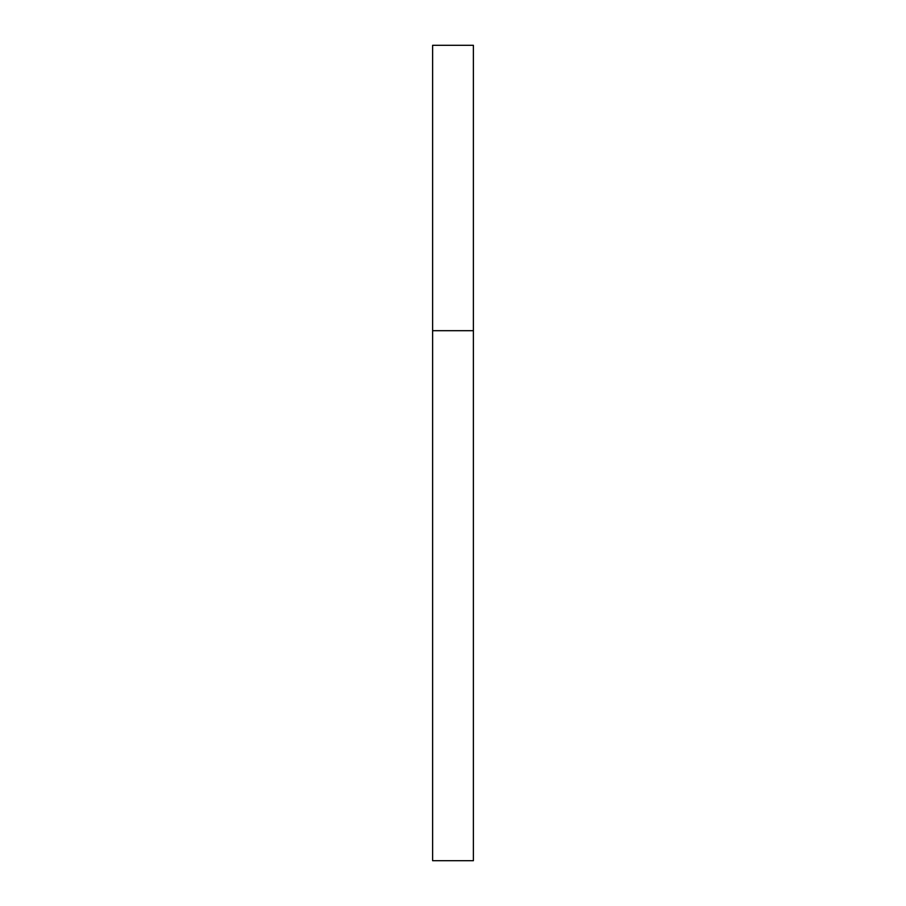 <?xml version="1.0" encoding="UTF-8"?>
<svg xmlns="http://www.w3.org/2000/svg" width="906" height="906" viewBox="0 0 906 906"><rect width="100%" height="100%" fill="white"/><g stroke="black" fill="none" stroke-linecap="round" stroke-linejoin="round"><path stroke-width="1.36" d="M432.615 330.69L473.385 330.69L473.385 45.3L432.615 45.3L432.615 860.7L473.385 860.7L473.385 330.69L432.615 330.69"/></g></svg>
